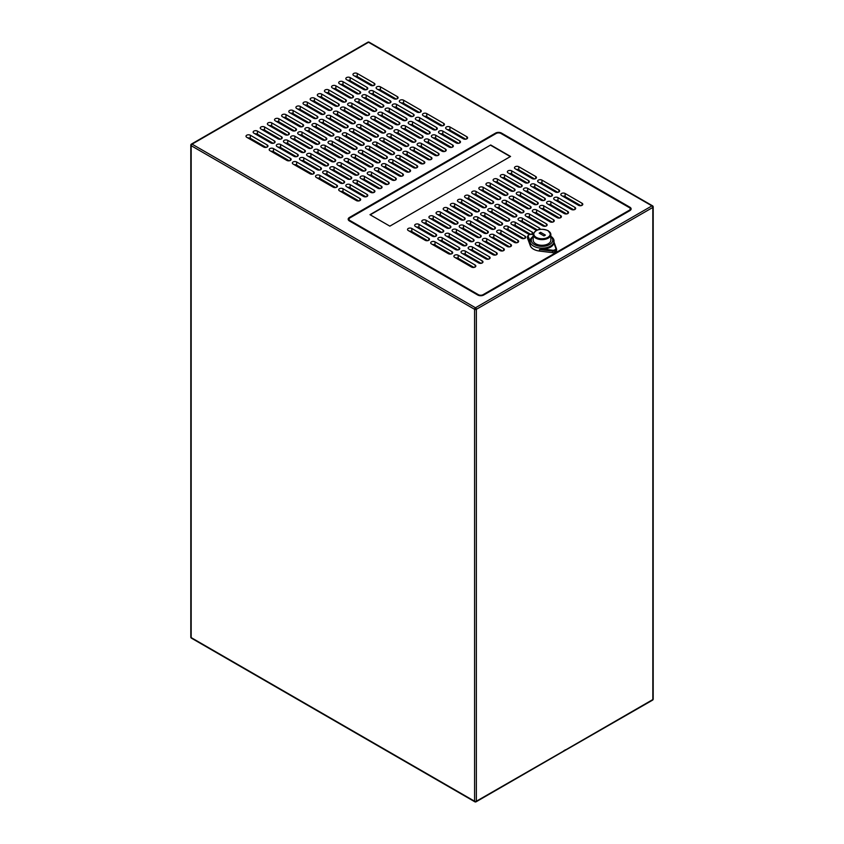 <?xml version="1.0" encoding="UTF-8"?>
<svg xmlns="http://www.w3.org/2000/svg" width="844" height="844" viewBox="0 0 844 844"><rect width="100%" height="100%" fill="white"/><g stroke="black" fill="none" stroke-linecap="round" stroke-linejoin="round"><path stroke-width="1.27" d="M535.782 243.789A8.82 5.096 0 0 0 545.393 244.897A8.82 5.096 0 0 0 550.847 240.192L550.847 234.526A8.82 5.096 180 0 1 545.393 239.242A8.82 5.096 180 0 1 535.782 238.135A8.82 5.096 180 0 1 533.197 234.526L533.197 240.192A8.82 5.096 0 0 0 535.782 243.789M527.521 237.575A2.521 1.456 0 0 0 527.468 237.881A2.521 1.456 0 0 0 527.521 238.177L530.306 245.741A11.974 6.91 0 0 0 533.556 249.202A11.974 6.91 0 0 0 539.527 251.069L552.641 252.683A2.521 1.456 0 0 0 554.941 252.282L555.837 251.765A2.521 1.456 0 0 0 556.576 250.742L556.576 249.202A2.521 1.456 180 0 1 555.837 250.225L555.837 251.765M555.384 249.455L555.837 250.225L554.941 250.742A2.521 1.456 180 0 1 552.641 251.132L539.527 249.529L543.409 249.117L552.767 250.267A1.888 1.087 0 0 0 554.497 249.972L555.384 249.455A1.888 1.087 0 0 0 555.901 248.452L553.917 243.051A11.974 6.91 180 0 1 543.409 249.117M553.917 243.051L553.738 241.331M490.702 144.978L369.978 214.682L389.854 226.15L510.567 156.457L490.702 144.978L370.252 214.83M428.763 238.251L411.83 228.471A2.521 1.456 0 0 0 409.087 228.154A2.521 1.456 0 0 0 407.525 229.505A2.521 1.456 0 0 0 408.264 230.528L425.197 240.308A2.521 1.456 0 0 0 427.95 240.624A2.521 1.456 0 0 0 429.501 239.274A2.521 1.456 0 0 0 428.763 238.251L428.763 240.308M451.941 251.628L435.008 241.848A2.521 1.456 0 0 0 432.255 241.532A2.521 1.456 0 0 0 430.704 242.882A2.521 1.456 0 0 0 431.442 243.905L448.375 253.685A2.521 1.456 0 0 0 451.118 254.002A2.521 1.456 0 0 0 452.679 252.651A2.521 1.456 0 0 0 451.941 251.628L451.941 253.685M475.109 265.005L458.176 255.226A2.521 1.456 0 0 0 455.433 254.909A2.521 1.456 0 0 0 453.872 256.26A2.521 1.456 0 0 0 454.61 257.283L471.543 267.063A2.521 1.456 0 0 0 474.296 267.379A2.521 1.456 0 0 0 475.847 266.039A2.521 1.456 0 0 0 475.109 265.005L475.109 267.063M435.894 234.136L418.962 224.356A2.521 1.456 0 0 0 416.219 224.04A2.521 1.456 0 0 0 414.657 225.39A2.521 1.456 0 0 0 415.396 226.414L432.328 236.193A2.521 1.456 0 0 0 435.082 236.51A2.521 1.456 0 0 0 436.633 235.159A2.521 1.456 0 0 0 435.894 234.136L435.894 236.193M459.073 247.514L442.14 237.734A2.521 1.456 0 0 0 439.386 237.417A2.521 1.456 0 0 0 437.836 238.768A2.521 1.456 0 0 0 438.574 239.791L455.507 249.571A2.521 1.456 0 0 0 458.25 249.887A2.521 1.456 0 0 0 459.811 248.537A2.521 1.456 0 0 0 459.073 247.514L459.073 249.571M482.24 260.891L465.308 251.111A2.521 1.456 0 0 0 462.565 250.795A2.521 1.456 0 0 0 461.003 252.145A2.521 1.456 0 0 0 461.742 253.168L478.675 262.948A2.521 1.456 0 0 0 481.418 263.265A2.521 1.456 0 0 0 482.979 261.914A2.521 1.456 0 0 0 482.24 260.891L482.24 262.948M443.026 230.011L426.093 220.242A2.521 1.456 0 0 0 423.35 219.925A2.521 1.456 0 0 0 421.789 221.265A2.521 1.456 0 0 0 422.527 222.299L439.46 232.079A2.521 1.456 0 0 0 442.203 232.385A2.521 1.456 0 0 0 443.765 231.045A2.521 1.456 0 0 0 443.026 230.011L443.026 232.079M466.194 243.399L449.261 233.619A2.521 1.456 0 0 0 446.518 233.303A2.521 1.456 0 0 0 444.957 234.643A2.521 1.456 0 0 0 445.695 235.676L462.628 245.456A2.521 1.456 0 0 0 465.382 245.773A2.521 1.456 0 0 0 466.932 244.422A2.521 1.456 0 0 0 466.194 243.399L466.194 245.456M489.372 256.776L472.44 246.997A2.521 1.456 0 0 0 469.686 246.68A2.521 1.456 0 0 0 468.135 248.02A2.521 1.456 0 0 0 468.874 249.054L485.806 258.834A2.521 1.456 0 0 0 488.549 259.15A2.521 1.456 0 0 0 490.111 257.8A2.521 1.456 0 0 0 489.372 256.776L489.372 258.834M450.158 225.897L433.225 216.127A2.521 1.456 0 0 0 430.472 215.811A2.521 1.456 0 0 0 428.921 217.151A2.521 1.456 0 0 0 429.659 218.185L446.592 227.954A2.521 1.456 0 0 0 449.335 228.27A2.521 1.456 0 0 0 450.896 226.93A2.521 1.456 0 0 0 450.158 225.897L450.158 227.954M473.326 239.274L456.393 229.505A2.521 1.456 0 0 0 453.65 229.188A2.521 1.456 0 0 0 452.089 230.528A2.521 1.456 0 0 0 452.827 231.562L469.76 241.331A2.521 1.456 0 0 0 472.513 241.648A2.521 1.456 0 0 0 474.064 240.308A2.521 1.456 0 0 0 473.326 239.274L473.326 241.331M496.504 252.651L479.571 242.882A2.521 1.456 0 0 0 476.818 242.566A2.521 1.456 0 0 0 475.267 243.905A2.521 1.456 0 0 0 476.005 244.939L492.938 254.719A2.521 1.456 0 0 0 495.681 255.025A2.521 1.456 0 0 0 497.243 253.685A2.521 1.456 0 0 0 496.504 252.651L496.504 254.719M457.29 221.782L440.357 212.002A2.521 1.456 0 0 0 437.603 211.696A2.521 1.456 0 0 0 436.053 213.036A2.521 1.456 0 0 0 436.791 214.07L453.724 223.839A2.521 1.456 0 0 0 456.467 224.156A2.521 1.456 0 0 0 458.028 222.816A2.521 1.456 0 0 0 457.29 221.782L457.29 223.839M480.458 235.159L463.525 225.39A2.521 1.456 0 0 0 460.782 225.074A2.521 1.456 0 0 0 459.22 226.414A2.521 1.456 0 0 0 459.959 227.447L476.892 237.217A2.521 1.456 0 0 0 479.645 237.533A2.521 1.456 0 0 0 481.196 236.193A2.521 1.456 0 0 0 480.458 235.159L480.458 237.217M503.625 248.537L486.693 238.768A2.521 1.456 0 0 0 483.95 238.451A2.521 1.456 0 0 0 482.388 239.791A2.521 1.456 0 0 0 483.127 240.825L500.07 250.594A2.521 1.456 0 0 0 502.813 250.911A2.521 1.456 0 0 0 504.364 249.571A2.521 1.456 0 0 0 503.625 248.537L503.625 250.594M464.411 217.668L447.478 207.888A2.521 1.456 0 0 0 444.735 207.571A2.521 1.456 0 0 0 443.184 208.922A2.521 1.456 0 0 0 443.912 209.945L460.856 219.725A2.521 1.456 0 0 0 463.599 220.041A2.521 1.456 0 0 0 465.149 218.691A2.521 1.456 0 0 0 464.411 217.668L464.411 219.725M487.589 231.045L470.657 221.265A2.521 1.456 0 0 0 467.903 220.949A2.521 1.456 0 0 0 466.352 222.299A2.521 1.456 0 0 0 467.091 223.322L484.023 233.102A2.521 1.456 0 0 0 486.766 233.419A2.521 1.456 0 0 0 488.328 232.079A2.521 1.456 0 0 0 487.589 231.045L487.589 233.102M510.757 244.422L493.824 234.643A2.521 1.456 0 0 0 491.081 234.337A2.521 1.456 0 0 0 489.52 235.676A2.521 1.456 0 0 0 490.258 236.7L507.191 246.48A2.521 1.456 0 0 0 509.945 246.796A2.521 1.456 0 0 0 511.496 245.456A2.521 1.456 0 0 0 510.757 244.422L510.757 246.48M471.543 213.553L454.61 203.773A2.521 1.456 0 0 0 451.867 203.457A2.521 1.456 0 0 0 450.306 204.807A2.521 1.456 0 0 0 451.044 205.83L467.977 215.61A2.521 1.456 0 0 0 470.73 215.927A2.521 1.456 0 0 0 472.281 214.576A2.521 1.456 0 0 0 471.543 213.553L471.543 215.61M494.721 226.93L477.788 217.151A2.521 1.456 0 0 0 475.035 216.834A2.521 1.456 0 0 0 473.484 218.185A2.521 1.456 0 0 0 474.222 219.208L491.155 228.988A2.521 1.456 0 0 0 493.898 229.304A2.521 1.456 0 0 0 495.46 227.954A2.521 1.456 0 0 0 494.721 226.93L494.721 228.988M517.889 240.308L500.956 230.528A2.521 1.456 0 0 0 498.213 230.212A2.521 1.456 0 0 0 496.652 231.562A2.521 1.456 0 0 0 497.39 232.585L514.323 242.365A2.521 1.456 0 0 0 517.077 242.682A2.521 1.456 0 0 0 518.627 241.331A2.521 1.456 0 0 0 517.889 240.308L517.889 242.365M478.675 209.439L461.742 199.659A2.521 1.456 0 0 0 458.999 199.342A2.521 1.456 0 0 0 457.437 200.682A2.521 1.456 0 0 0 458.176 201.716L475.109 211.496A2.521 1.456 0 0 0 477.862 211.812A2.521 1.456 0 0 0 479.413 210.462A2.521 1.456 0 0 0 478.675 209.439L478.675 211.496M501.842 222.816L484.91 213.036A2.521 1.456 0 0 0 482.167 212.72A2.521 1.456 0 0 0 480.616 214.07A2.521 1.456 0 0 0 481.354 215.093L498.287 224.873A2.521 1.456 0 0 0 501.03 225.19A2.521 1.456 0 0 0 502.581 223.839A2.521 1.456 0 0 0 501.842 222.816L501.842 224.873M525.021 236.193L508.088 226.414A2.521 1.456 0 0 0 505.334 226.097A2.521 1.456 0 0 0 503.784 227.447A2.521 1.456 0 0 0 504.522 228.471L521.455 238.251A2.521 1.456 0 0 0 524.198 238.567A2.521 1.456 0 0 0 525.759 237.217A2.521 1.456 0 0 0 525.021 236.193L525.021 238.251M485.806 205.314L468.874 195.544A2.521 1.456 0 0 0 466.12 195.228A2.521 1.456 0 0 0 464.569 196.568A2.521 1.456 0 0 0 465.308 197.601L482.24 207.371A2.521 1.456 0 0 0 484.983 207.687A2.521 1.456 0 0 0 486.545 206.347A2.521 1.456 0 0 0 485.806 205.314L485.806 207.371M508.974 218.691L492.041 208.922A2.521 1.456 0 0 0 489.298 208.605A2.521 1.456 0 0 0 487.737 209.945A2.521 1.456 0 0 0 488.476 210.979L505.408 220.759A2.521 1.456 0 0 0 508.162 221.065A2.521 1.456 0 0 0 509.713 219.725A2.521 1.456 0 0 0 508.974 218.691L508.974 220.759M532.015 234.21A2.521 1.456 0 0 0 532.891 233.102A2.521 1.456 0 0 0 532.153 232.079L515.22 222.299A2.521 1.456 0 0 0 512.466 221.983A2.521 1.456 0 0 0 510.915 223.322A2.521 1.456 0 0 0 511.654 224.356L528.587 234.136A2.521 1.456 0 0 0 529.346 234.432M492.938 201.199L476.005 191.43A2.521 1.456 0 0 0 473.252 191.113A2.521 1.456 0 0 0 471.701 192.453A2.521 1.456 0 0 0 472.44 193.487L489.372 203.256A2.521 1.456 0 0 0 492.115 203.573A2.521 1.456 0 0 0 493.677 202.233A2.521 1.456 0 0 0 492.938 201.199L492.938 203.256M516.106 214.576L499.173 204.807A2.521 1.456 0 0 0 496.43 204.491A2.521 1.456 0 0 0 494.869 205.83A2.521 1.456 0 0 0 495.607 206.864L512.54 216.634A2.521 1.456 0 0 0 515.294 216.95A2.521 1.456 0 0 0 516.844 215.61A2.521 1.456 0 0 0 516.106 214.576L516.106 216.634M539.949 229.315A2.521 1.456 0 0 0 540.012 228.988A2.521 1.456 0 0 0 539.274 227.954L522.341 218.185A2.521 1.456 0 0 0 519.598 217.868A2.521 1.456 0 0 0 518.047 219.208A2.521 1.456 0 0 0 518.786 220.242L535.718 230.011A2.521 1.456 0 0 0 536.51 230.328M500.07 197.085L483.127 187.305A2.521 1.456 0 0 0 480.384 186.988A2.521 1.456 0 0 0 478.833 188.339A2.521 1.456 0 0 0 479.571 189.362L496.504 199.142A2.521 1.456 0 0 0 499.247 199.458A2.521 1.456 0 0 0 500.798 198.118A2.521 1.456 0 0 0 500.07 197.085L500.07 199.142M523.238 210.462L506.305 200.682A2.521 1.456 0 0 0 503.551 200.376A2.521 1.456 0 0 0 502.001 201.716A2.521 1.456 0 0 0 502.739 202.75L519.672 212.519A2.521 1.456 0 0 0 522.415 212.836A2.521 1.456 0 0 0 523.976 211.496A2.521 1.456 0 0 0 523.238 210.462L523.238 212.519M546.406 223.839L529.473 214.07A2.521 1.456 0 0 0 526.73 213.754A2.521 1.456 0 0 0 525.168 215.093A2.521 1.456 0 0 0 525.907 216.127L542.84 225.897A2.521 1.456 0 0 0 545.593 226.213A2.521 1.456 0 0 0 547.144 224.873A2.521 1.456 0 0 0 546.406 223.839L546.406 225.897M507.191 192.97L490.258 183.19A2.521 1.456 0 0 0 487.515 182.874A2.521 1.456 0 0 0 485.954 184.224A2.521 1.456 0 0 0 486.693 185.247L503.625 195.027A2.521 1.456 0 0 0 506.379 195.344A2.521 1.456 0 0 0 507.93 193.993A2.521 1.456 0 0 0 507.191 192.97L507.191 195.027M530.37 206.347L513.437 196.568A2.521 1.456 0 0 0 510.683 196.251A2.521 1.456 0 0 0 509.132 197.601A2.521 1.456 0 0 0 509.871 198.625L526.804 208.405A2.521 1.456 0 0 0 529.547 208.721A2.521 1.456 0 0 0 531.108 207.371A2.521 1.456 0 0 0 530.37 206.347L530.37 208.405M553.537 219.725L536.605 209.945A2.521 1.456 0 0 0 533.862 209.628A2.521 1.456 0 0 0 532.3 210.979A2.521 1.456 0 0 0 533.039 212.002L549.971 221.782A2.521 1.456 0 0 0 552.725 222.099A2.521 1.456 0 0 0 554.276 220.759A2.521 1.456 0 0 0 553.537 219.725L553.537 221.782M514.323 188.856L497.39 179.076A2.521 1.456 0 0 0 494.647 178.759A2.521 1.456 0 0 0 493.086 180.11A2.521 1.456 0 0 0 493.824 181.133L510.757 190.913A2.521 1.456 0 0 0 513.511 191.229A2.521 1.456 0 0 0 515.062 189.879A2.521 1.456 0 0 0 514.323 188.856L514.323 190.913M537.501 202.233L520.558 192.453A2.521 1.456 0 0 0 517.815 192.137A2.521 1.456 0 0 0 516.264 193.487A2.521 1.456 0 0 0 517.003 194.51L533.936 204.29A2.521 1.456 0 0 0 536.678 204.607A2.521 1.456 0 0 0 538.229 203.256A2.521 1.456 0 0 0 537.501 202.233L537.501 204.29M560.669 215.61L543.736 205.83A2.521 1.456 0 0 0 540.983 205.514A2.521 1.456 0 0 0 539.432 206.864A2.521 1.456 0 0 0 540.171 207.888L557.103 217.668A2.521 1.456 0 0 0 559.846 217.984A2.521 1.456 0 0 0 561.408 216.634A2.521 1.456 0 0 0 560.669 215.61L560.669 217.668M521.455 184.741L504.522 174.961A2.521 1.456 0 0 0 501.769 174.645A2.521 1.456 0 0 0 500.218 175.985A2.521 1.456 0 0 0 500.956 177.018L517.889 186.798A2.521 1.456 0 0 0 520.632 187.115A2.521 1.456 0 0 0 522.193 185.764A2.521 1.456 0 0 0 521.455 184.741L521.455 186.798M544.623 198.118L527.69 188.339A2.521 1.456 0 0 0 524.947 188.022A2.521 1.456 0 0 0 523.385 189.362A2.521 1.456 0 0 0 524.124 190.396L541.057 200.176A2.521 1.456 0 0 0 543.81 200.492A2.521 1.456 0 0 0 545.361 199.142A2.521 1.456 0 0 0 544.623 198.118L544.623 200.176M567.801 211.496L550.868 201.716A2.521 1.456 0 0 0 548.115 201.399A2.521 1.456 0 0 0 546.564 202.75A2.521 1.456 0 0 0 547.302 203.773L564.235 213.553A2.521 1.456 0 0 0 566.978 213.87A2.521 1.456 0 0 0 568.539 212.519A2.521 1.456 0 0 0 567.801 211.496L567.801 213.553M528.587 180.616L511.654 170.847A2.521 1.456 0 0 0 508.9 170.53A2.521 1.456 0 0 0 507.349 171.87A2.521 1.456 0 0 0 508.088 172.904L525.021 182.673A2.521 1.456 0 0 0 527.764 182.99A2.521 1.456 0 0 0 529.325 181.65A2.521 1.456 0 0 0 528.587 180.616L528.587 182.673M551.754 193.993L534.822 184.224A2.521 1.456 0 0 0 532.079 183.908A2.521 1.456 0 0 0 530.517 185.247A2.521 1.456 0 0 0 531.256 186.281L548.189 196.061A2.521 1.456 0 0 0 550.942 196.367A2.521 1.456 0 0 0 552.493 195.027A2.521 1.456 0 0 0 551.754 193.993L551.754 196.061M574.933 207.371L557.989 197.601A2.521 1.456 0 0 0 555.246 197.285A2.521 1.456 0 0 0 553.696 198.625A2.521 1.456 0 0 0 554.434 199.659L571.367 209.439A2.521 1.456 0 0 0 574.11 209.745A2.521 1.456 0 0 0 575.671 208.405A2.521 1.456 0 0 0 574.933 207.371L574.933 209.439M535.718 176.501L518.786 166.732A2.521 1.456 0 0 0 516.032 166.416A2.521 1.456 0 0 0 514.481 167.756A2.521 1.456 0 0 0 515.22 168.789L532.153 178.559A2.521 1.456 0 0 0 534.896 178.875A2.521 1.456 0 0 0 536.457 177.535A2.521 1.456 0 0 0 535.718 176.501L535.718 178.559M558.886 189.879L541.953 180.11A2.521 1.456 0 0 0 539.211 179.793A2.521 1.456 0 0 0 537.649 181.133A2.521 1.456 0 0 0 538.388 182.167L555.32 191.936A2.521 1.456 0 0 0 558.063 192.253A2.521 1.456 0 0 0 559.625 190.913A2.521 1.456 0 0 0 558.886 189.879L558.886 191.936M582.054 203.256L565.121 193.487A2.521 1.456 0 0 0 562.378 193.17A2.521 1.456 0 0 0 560.817 194.51A2.521 1.456 0 0 0 561.555 195.544L578.488 205.314A2.521 1.456 0 0 0 581.242 205.63A2.521 1.456 0 0 0 582.793 204.29A2.521 1.456 0 0 0 582.054 203.256L582.054 205.314M629.244 210.283A3.344 1.931 0 0 0 630.225 208.922A3.344 1.931 0 0 0 629.244 207.561L500.914 133.457A3.344 1.931 0 0 0 496.188 133.457L350.028 217.847A3.344 1.931 0 0 0 349.047 219.208A3.344 1.931 0 0 0 350.028 220.569L478.369 294.672A3.344 1.931 0 0 0 483.084 294.672L629.244 210.283L629.244 211M530.127 241.447L530.306 245.741M367.056 87.365L350.123 77.585A2.521 1.456 0 0 0 347.38 77.268A2.521 1.456 0 0 0 345.818 78.619A2.521 1.456 0 0 0 346.557 79.642L363.49 89.422A2.521 1.456 0 0 0 366.243 89.738A2.521 1.456 0 0 0 367.794 88.388A2.521 1.456 0 0 0 367.056 87.365L367.056 89.422M374.187 83.25L357.255 73.47A2.521 1.456 0 0 0 354.501 73.154A2.521 1.456 0 0 0 352.95 74.494A2.521 1.456 0 0 0 353.689 75.527L370.621 85.307A2.521 1.456 0 0 0 373.364 85.624A2.521 1.456 0 0 0 374.926 84.273A2.521 1.456 0 0 0 374.187 83.25L374.187 85.307M629.867 207.191L501.536 133.099A4.22 2.437 0 0 0 495.565 133.099L349.405 217.488A4.22 2.437 0 0 0 348.171 219.208A4.22 2.437 0 0 0 349.405 220.938L477.736 295.031A4.22 2.437 0 0 0 483.707 295.031L629.867 210.641A4.22 2.437 0 0 0 631.112 208.922A4.22 2.437 0 0 0 629.867 207.191L629.867 208.057M356.358 93.536A2.521 1.456 0 0 0 359.111 93.853A2.521 1.456 0 0 0 360.662 92.513A2.521 1.456 0 0 0 359.924 91.479L342.991 81.699A2.521 1.456 0 0 0 340.248 81.383A2.521 1.456 0 0 0 338.687 82.733A2.521 1.456 0 0 0 339.425 83.756L356.358 93.536M349.237 97.651A2.521 1.456 0 0 0 351.98 97.967A2.521 1.456 0 0 0 353.531 96.627A2.521 1.456 0 0 0 352.792 95.594L335.859 85.814A2.521 1.456 0 0 0 333.116 85.508A2.521 1.456 0 0 0 331.555 86.848A2.521 1.456 0 0 0 332.293 87.881L349.237 97.651M342.105 101.765A2.521 1.456 0 0 0 344.848 102.082A2.521 1.456 0 0 0 346.409 100.742A2.521 1.456 0 0 0 345.671 99.708L328.738 89.939A2.521 1.456 0 0 0 325.984 89.622A2.521 1.456 0 0 0 324.434 90.962A2.521 1.456 0 0 0 325.172 91.996L342.105 101.765M334.973 105.89A2.521 1.456 0 0 0 337.716 106.196A2.521 1.456 0 0 0 339.277 104.856A2.521 1.456 0 0 0 338.539 103.823L321.606 94.053A2.521 1.456 0 0 0 318.853 93.737A2.521 1.456 0 0 0 317.302 95.077A2.521 1.456 0 0 0 318.04 96.11L334.973 105.89M327.841 110.005A2.521 1.456 0 0 0 330.584 110.321A2.521 1.456 0 0 0 332.146 108.971A2.521 1.456 0 0 0 331.407 107.948L314.474 98.168A2.521 1.456 0 0 0 311.731 97.851A2.521 1.456 0 0 0 310.17 99.202A2.521 1.456 0 0 0 310.908 100.225L327.841 110.005M320.709 114.119A2.521 1.456 0 0 0 323.463 114.436A2.521 1.456 0 0 0 325.014 113.085A2.521 1.456 0 0 0 324.275 112.062L307.343 102.282A2.521 1.456 0 0 0 304.6 101.966A2.521 1.456 0 0 0 303.038 103.316A2.521 1.456 0 0 0 303.777 104.34L320.709 114.119M313.578 118.234A2.521 1.456 0 0 0 316.331 118.55A2.521 1.456 0 0 0 317.882 117.21A2.521 1.456 0 0 0 317.144 116.177L300.211 106.397A2.521 1.456 0 0 0 297.468 106.08A2.521 1.456 0 0 0 295.906 107.431A2.521 1.456 0 0 0 296.645 108.454L313.578 118.234M306.456 122.348A2.521 1.456 0 0 0 309.199 122.665A2.521 1.456 0 0 0 310.761 121.325A2.521 1.456 0 0 0 310.022 120.291L293.079 110.522A2.521 1.456 0 0 0 290.336 110.205A2.521 1.456 0 0 0 288.785 111.545A2.521 1.456 0 0 0 289.524 112.579L306.456 122.348M299.325 126.463A2.521 1.456 0 0 0 302.068 126.779A2.521 1.456 0 0 0 303.629 125.439A2.521 1.456 0 0 0 302.891 124.406L285.958 114.636A2.521 1.456 0 0 0 283.204 114.32A2.521 1.456 0 0 0 281.653 115.66A2.521 1.456 0 0 0 282.392 116.694L299.325 126.463M292.193 130.588A2.521 1.456 0 0 0 294.936 130.904A2.521 1.456 0 0 0 296.497 129.554A2.521 1.456 0 0 0 295.759 128.531L278.826 118.751A2.521 1.456 0 0 0 276.072 118.434A2.521 1.456 0 0 0 274.522 119.774A2.521 1.456 0 0 0 275.26 120.808L292.193 130.588M285.061 134.702A2.521 1.456 0 0 0 287.815 135.019A2.521 1.456 0 0 0 289.365 133.668A2.521 1.456 0 0 0 288.627 132.645L271.694 122.865A2.521 1.456 0 0 0 268.951 122.549A2.521 1.456 0 0 0 267.39 123.899A2.521 1.456 0 0 0 268.128 124.923L285.061 134.702M277.929 138.817A2.521 1.456 0 0 0 280.683 139.133A2.521 1.456 0 0 0 282.234 137.783A2.521 1.456 0 0 0 281.495 136.76L264.562 126.98A2.521 1.456 0 0 0 261.819 126.663A2.521 1.456 0 0 0 260.258 128.014A2.521 1.456 0 0 0 260.996 129.037L277.929 138.817M270.808 142.931A2.521 1.456 0 0 0 273.551 143.248A2.521 1.456 0 0 0 275.102 141.908A2.521 1.456 0 0 0 274.363 140.874L257.431 131.094A2.521 1.456 0 0 0 254.688 130.788A2.521 1.456 0 0 0 253.137 132.128A2.521 1.456 0 0 0 253.875 133.152L270.808 142.931M263.676 147.046A2.521 1.456 0 0 0 266.419 147.362A2.521 1.456 0 0 0 267.981 146.023A2.521 1.456 0 0 0 267.242 144.989L250.309 135.219A2.521 1.456 0 0 0 247.556 134.903A2.521 1.456 0 0 0 246.005 136.243A2.521 1.456 0 0 0 246.743 137.277L263.676 147.046M393.789 98.685A2.521 1.456 0 0 0 396.543 99.001A2.521 1.456 0 0 0 398.094 97.651A2.521 1.456 0 0 0 397.355 96.627L380.422 86.848A2.521 1.456 0 0 0 377.679 86.531A2.521 1.456 0 0 0 376.118 87.881A2.521 1.456 0 0 0 376.857 88.905L393.789 98.685M386.668 102.799A2.521 1.456 0 0 0 389.411 103.116A2.521 1.456 0 0 0 390.962 101.765A2.521 1.456 0 0 0 390.223 100.742L373.291 90.962A2.521 1.456 0 0 0 370.548 90.646A2.521 1.456 0 0 0 368.986 91.996A2.521 1.456 0 0 0 369.725 93.019L386.668 102.799M379.536 106.914A2.521 1.456 0 0 0 382.279 107.23A2.521 1.456 0 0 0 383.841 105.89A2.521 1.456 0 0 0 383.102 104.856L366.169 95.077A2.521 1.456 0 0 0 363.416 94.76A2.521 1.456 0 0 0 361.865 96.11A2.521 1.456 0 0 0 362.603 97.134L379.536 106.914M372.404 111.028A2.521 1.456 0 0 0 375.147 111.345A2.521 1.456 0 0 0 376.709 110.005A2.521 1.456 0 0 0 375.97 108.971L359.038 99.202A2.521 1.456 0 0 0 356.284 98.885A2.521 1.456 0 0 0 354.733 100.225A2.521 1.456 0 0 0 355.472 101.259L372.404 111.028M365.273 115.143A2.521 1.456 0 0 0 368.016 115.459A2.521 1.456 0 0 0 369.577 114.119A2.521 1.456 0 0 0 368.839 113.085L351.906 103.316A2.521 1.456 0 0 0 349.163 103A2.521 1.456 0 0 0 347.601 104.34A2.521 1.456 0 0 0 348.34 105.373L365.273 115.143M358.141 119.268A2.521 1.456 0 0 0 360.894 119.584A2.521 1.456 0 0 0 362.445 118.234A2.521 1.456 0 0 0 361.707 117.21L344.774 107.431A2.521 1.456 0 0 0 342.031 107.114A2.521 1.456 0 0 0 340.47 108.454A2.521 1.456 0 0 0 341.208 109.488L358.141 119.268M351.009 123.382A2.521 1.456 0 0 0 353.763 123.699A2.521 1.456 0 0 0 355.313 122.348A2.521 1.456 0 0 0 354.575 121.325L337.642 111.545A2.521 1.456 0 0 0 334.899 111.229A2.521 1.456 0 0 0 333.338 112.579A2.521 1.456 0 0 0 334.076 113.602L351.009 123.382M343.888 127.497A2.521 1.456 0 0 0 346.631 127.813A2.521 1.456 0 0 0 348.192 126.463A2.521 1.456 0 0 0 347.454 125.439L330.51 115.66A2.521 1.456 0 0 0 327.767 115.343A2.521 1.456 0 0 0 326.217 116.694A2.521 1.456 0 0 0 326.955 117.717L343.888 127.497M336.756 131.611A2.521 1.456 0 0 0 339.499 131.928A2.521 1.456 0 0 0 341.06 130.588A2.521 1.456 0 0 0 340.322 129.554L323.389 119.774A2.521 1.456 0 0 0 320.636 119.468A2.521 1.456 0 0 0 319.085 120.808A2.521 1.456 0 0 0 319.823 121.842L336.756 131.611M329.624 135.726A2.521 1.456 0 0 0 332.367 136.042A2.521 1.456 0 0 0 333.929 134.702A2.521 1.456 0 0 0 333.19 133.668L316.257 123.899A2.521 1.456 0 0 0 313.504 123.583A2.521 1.456 0 0 0 311.953 124.923A2.521 1.456 0 0 0 312.691 125.956L329.624 135.726M322.492 139.851A2.521 1.456 0 0 0 325.246 140.157A2.521 1.456 0 0 0 326.797 138.817A2.521 1.456 0 0 0 326.058 137.783L309.126 128.014A2.521 1.456 0 0 0 306.383 127.697A2.521 1.456 0 0 0 304.821 129.037A2.521 1.456 0 0 0 305.56 130.071L322.492 139.851M315.361 143.965A2.521 1.456 0 0 0 318.114 144.282A2.521 1.456 0 0 0 319.665 142.931A2.521 1.456 0 0 0 318.926 141.908L301.994 132.128A2.521 1.456 0 0 0 299.251 131.812A2.521 1.456 0 0 0 297.689 133.152A2.521 1.456 0 0 0 298.428 134.185L315.361 143.965M308.239 148.08A2.521 1.456 0 0 0 310.982 148.396A2.521 1.456 0 0 0 312.533 147.046A2.521 1.456 0 0 0 311.795 146.023L294.862 136.243A2.521 1.456 0 0 0 292.119 135.926A2.521 1.456 0 0 0 290.568 137.277A2.521 1.456 0 0 0 291.307 138.3L308.239 148.08M301.108 152.194A2.521 1.456 0 0 0 303.851 152.511A2.521 1.456 0 0 0 305.412 151.171A2.521 1.456 0 0 0 304.673 150.137L287.741 140.357A2.521 1.456 0 0 0 284.987 140.041A2.521 1.456 0 0 0 283.436 141.391A2.521 1.456 0 0 0 284.175 142.414L301.108 152.194M293.976 156.309A2.521 1.456 0 0 0 296.719 156.625A2.521 1.456 0 0 0 298.28 155.285A2.521 1.456 0 0 0 297.542 154.252L280.609 144.472A2.521 1.456 0 0 0 277.855 144.166A2.521 1.456 0 0 0 276.304 145.506A2.521 1.456 0 0 0 277.043 146.54L293.976 156.309M286.844 160.423A2.521 1.456 0 0 0 289.597 160.74A2.521 1.456 0 0 0 291.148 159.4A2.521 1.456 0 0 0 290.41 158.366L273.477 148.597A2.521 1.456 0 0 0 270.734 148.28A2.521 1.456 0 0 0 269.173 149.62A2.521 1.456 0 0 0 269.911 150.654L286.844 160.423M416.968 112.062A2.521 1.456 0 0 0 419.711 112.379A2.521 1.456 0 0 0 421.272 111.028A2.521 1.456 0 0 0 420.534 110.005L403.601 100.225A2.521 1.456 0 0 0 400.847 99.909A2.521 1.456 0 0 0 399.296 101.259A2.521 1.456 0 0 0 400.035 102.282L416.968 112.062M409.836 116.177A2.521 1.456 0 0 0 412.579 116.493A2.521 1.456 0 0 0 414.14 115.143A2.521 1.456 0 0 0 413.402 114.119L396.469 104.34A2.521 1.456 0 0 0 393.715 104.023A2.521 1.456 0 0 0 392.165 105.373A2.521 1.456 0 0 0 392.903 106.397L409.836 116.177M402.704 120.291A2.521 1.456 0 0 0 405.447 120.608A2.521 1.456 0 0 0 407.008 119.268A2.521 1.456 0 0 0 406.27 118.234L389.337 108.454A2.521 1.456 0 0 0 386.594 108.148A2.521 1.456 0 0 0 385.033 109.488A2.521 1.456 0 0 0 385.771 110.522L402.704 120.291M395.572 124.406A2.521 1.456 0 0 0 398.326 124.722A2.521 1.456 0 0 0 399.877 123.382A2.521 1.456 0 0 0 399.138 122.348L382.205 112.579A2.521 1.456 0 0 0 379.462 112.263A2.521 1.456 0 0 0 377.901 113.602A2.521 1.456 0 0 0 378.639 114.636L395.572 124.406M388.44 128.531A2.521 1.456 0 0 0 391.194 128.837A2.521 1.456 0 0 0 392.745 127.497A2.521 1.456 0 0 0 392.006 126.463L375.074 116.694A2.521 1.456 0 0 0 372.331 116.377A2.521 1.456 0 0 0 370.769 117.717A2.521 1.456 0 0 0 371.508 118.751L388.44 128.531M381.319 132.645A2.521 1.456 0 0 0 384.062 132.962A2.521 1.456 0 0 0 385.624 131.611A2.521 1.456 0 0 0 384.885 130.588L367.952 120.808A2.521 1.456 0 0 0 365.199 120.492A2.521 1.456 0 0 0 363.648 121.842A2.521 1.456 0 0 0 364.386 122.865L381.319 132.645M374.187 136.76A2.521 1.456 0 0 0 376.93 137.076A2.521 1.456 0 0 0 378.492 135.726A2.521 1.456 0 0 0 377.753 134.702L360.821 124.923A2.521 1.456 0 0 0 358.067 124.606A2.521 1.456 0 0 0 356.516 125.956A2.521 1.456 0 0 0 357.255 126.98L374.187 136.76M367.056 140.874A2.521 1.456 0 0 0 369.799 141.191A2.521 1.456 0 0 0 371.36 139.851A2.521 1.456 0 0 0 370.621 138.817L353.689 129.037A2.521 1.456 0 0 0 350.935 128.721A2.521 1.456 0 0 0 349.384 130.071A2.521 1.456 0 0 0 350.123 131.094L367.056 140.874M359.924 144.989A2.521 1.456 0 0 0 362.677 145.305A2.521 1.456 0 0 0 364.228 143.965A2.521 1.456 0 0 0 363.49 142.931L346.557 133.152A2.521 1.456 0 0 0 343.814 132.846A2.521 1.456 0 0 0 342.253 134.185A2.521 1.456 0 0 0 342.991 135.219L359.924 144.989M352.792 149.103A2.521 1.456 0 0 0 355.546 149.42A2.521 1.456 0 0 0 357.096 148.08A2.521 1.456 0 0 0 356.358 147.046L339.425 137.277A2.521 1.456 0 0 0 336.682 136.96A2.521 1.456 0 0 0 335.121 138.3A2.521 1.456 0 0 0 335.859 139.334L352.792 149.103M345.671 153.228A2.521 1.456 0 0 0 348.414 153.545A2.521 1.456 0 0 0 349.965 152.194A2.521 1.456 0 0 0 349.237 151.171L332.293 141.391A2.521 1.456 0 0 0 329.55 141.075A2.521 1.456 0 0 0 327.999 142.414A2.521 1.456 0 0 0 328.738 143.448L345.671 153.228M338.539 157.343A2.521 1.456 0 0 0 341.282 157.659A2.521 1.456 0 0 0 342.843 156.309A2.521 1.456 0 0 0 342.105 155.285L325.172 145.506A2.521 1.456 0 0 0 322.419 145.189A2.521 1.456 0 0 0 320.868 146.54A2.521 1.456 0 0 0 321.606 147.563L338.539 157.343M331.407 161.457A2.521 1.456 0 0 0 334.15 161.774A2.521 1.456 0 0 0 335.712 160.423A2.521 1.456 0 0 0 334.973 159.4L318.04 149.62A2.521 1.456 0 0 0 315.287 149.304A2.521 1.456 0 0 0 313.736 150.654A2.521 1.456 0 0 0 314.474 151.677L331.407 161.457M324.275 165.572A2.521 1.456 0 0 0 327.029 165.888A2.521 1.456 0 0 0 328.58 164.548A2.521 1.456 0 0 0 327.841 163.514L310.908 153.735A2.521 1.456 0 0 0 308.166 153.418A2.521 1.456 0 0 0 306.604 154.768A2.521 1.456 0 0 0 307.343 155.792L324.275 165.572M317.144 169.686A2.521 1.456 0 0 0 319.897 170.003A2.521 1.456 0 0 0 321.448 168.663A2.521 1.456 0 0 0 320.709 167.629L303.777 157.86A2.521 1.456 0 0 0 301.034 157.543A2.521 1.456 0 0 0 299.472 158.883A2.521 1.456 0 0 0 300.211 159.917L317.144 169.686M310.022 173.801A2.521 1.456 0 0 0 312.765 174.117A2.521 1.456 0 0 0 314.316 172.777A2.521 1.456 0 0 0 313.578 171.743L296.645 161.974A2.521 1.456 0 0 0 293.902 161.658A2.521 1.456 0 0 0 292.351 162.998A2.521 1.456 0 0 0 293.079 164.031L310.022 173.801M440.135 125.439A2.521 1.456 0 0 0 442.878 125.756A2.521 1.456 0 0 0 444.44 124.406A2.521 1.456 0 0 0 443.701 123.382L426.769 113.602A2.521 1.456 0 0 0 424.026 113.286A2.521 1.456 0 0 0 422.464 114.636A2.521 1.456 0 0 0 423.203 115.66L440.135 125.439M433.004 129.554A2.521 1.456 0 0 0 435.757 129.87A2.521 1.456 0 0 0 437.308 128.531A2.521 1.456 0 0 0 436.57 127.497L419.637 117.717A2.521 1.456 0 0 0 416.894 117.4A2.521 1.456 0 0 0 415.332 118.751A2.521 1.456 0 0 0 416.071 119.774L433.004 129.554M425.872 133.668A2.521 1.456 0 0 0 428.625 133.985A2.521 1.456 0 0 0 430.176 132.645A2.521 1.456 0 0 0 429.438 131.611L412.505 121.842A2.521 1.456 0 0 0 409.762 121.525A2.521 1.456 0 0 0 408.201 122.865A2.521 1.456 0 0 0 408.939 123.899L425.872 133.668M418.751 137.783A2.521 1.456 0 0 0 421.494 138.1A2.521 1.456 0 0 0 423.055 136.76A2.521 1.456 0 0 0 422.316 135.726L405.384 125.956A2.521 1.456 0 0 0 402.63 125.64A2.521 1.456 0 0 0 401.079 126.98A2.521 1.456 0 0 0 401.818 128.014L418.751 137.783M411.619 141.908A2.521 1.456 0 0 0 414.362 142.225A2.521 1.456 0 0 0 415.923 140.874A2.521 1.456 0 0 0 415.185 139.851L398.252 130.071A2.521 1.456 0 0 0 395.498 129.754A2.521 1.456 0 0 0 393.948 131.094A2.521 1.456 0 0 0 394.686 132.128L411.619 141.908M404.487 146.023A2.521 1.456 0 0 0 407.23 146.339A2.521 1.456 0 0 0 408.791 144.989A2.521 1.456 0 0 0 408.053 143.965L391.12 134.185A2.521 1.456 0 0 0 388.377 133.869A2.521 1.456 0 0 0 386.816 135.219A2.521 1.456 0 0 0 387.554 136.243L404.487 146.023M397.355 150.137A2.521 1.456 0 0 0 400.109 150.454A2.521 1.456 0 0 0 401.66 149.103A2.521 1.456 0 0 0 400.921 148.08L383.988 138.3A2.521 1.456 0 0 0 381.245 137.983A2.521 1.456 0 0 0 379.684 139.334A2.521 1.456 0 0 0 380.422 140.357L397.355 150.137M390.223 154.252A2.521 1.456 0 0 0 392.977 154.568A2.521 1.456 0 0 0 394.528 153.228A2.521 1.456 0 0 0 393.789 152.194L376.857 142.414A2.521 1.456 0 0 0 374.114 142.098A2.521 1.456 0 0 0 372.552 143.448A2.521 1.456 0 0 0 373.291 144.472L390.223 154.252M383.102 158.366A2.521 1.456 0 0 0 385.845 158.683A2.521 1.456 0 0 0 387.396 157.343A2.521 1.456 0 0 0 386.668 156.309L369.725 146.54A2.521 1.456 0 0 0 366.982 146.223A2.521 1.456 0 0 0 365.431 147.563A2.521 1.456 0 0 0 366.169 148.597L383.102 158.366M375.97 162.481A2.521 1.456 0 0 0 378.713 162.797A2.521 1.456 0 0 0 380.275 161.457A2.521 1.456 0 0 0 379.536 160.423L362.603 150.654A2.521 1.456 0 0 0 359.85 150.337A2.521 1.456 0 0 0 358.299 151.677A2.521 1.456 0 0 0 359.038 152.711L375.97 162.481M368.839 166.606A2.521 1.456 0 0 0 371.582 166.922A2.521 1.456 0 0 0 373.143 165.572A2.521 1.456 0 0 0 372.404 164.548L355.472 154.768A2.521 1.456 0 0 0 352.718 154.452A2.521 1.456 0 0 0 351.167 155.792A2.521 1.456 0 0 0 351.906 156.826L368.839 166.606M361.707 170.72A2.521 1.456 0 0 0 364.46 171.037A2.521 1.456 0 0 0 366.011 169.686A2.521 1.456 0 0 0 365.273 168.663L348.34 158.883A2.521 1.456 0 0 0 345.597 158.566A2.521 1.456 0 0 0 344.036 159.917A2.521 1.456 0 0 0 344.774 160.94L361.707 170.72M354.575 174.835A2.521 1.456 0 0 0 357.328 175.151A2.521 1.456 0 0 0 358.879 173.801A2.521 1.456 0 0 0 358.141 172.777L341.208 162.998A2.521 1.456 0 0 0 338.465 162.681A2.521 1.456 0 0 0 336.904 164.031A2.521 1.456 0 0 0 337.642 165.055L354.575 174.835M347.454 178.949A2.521 1.456 0 0 0 350.197 179.266A2.521 1.456 0 0 0 351.748 177.926A2.521 1.456 0 0 0 351.009 176.892L334.076 167.112A2.521 1.456 0 0 0 331.333 166.806A2.521 1.456 0 0 0 329.782 168.146A2.521 1.456 0 0 0 330.51 169.18L347.454 178.949M340.322 183.064A2.521 1.456 0 0 0 343.065 183.38A2.521 1.456 0 0 0 344.626 182.04A2.521 1.456 0 0 0 343.888 181.006L326.955 171.237A2.521 1.456 0 0 0 324.202 170.921A2.521 1.456 0 0 0 322.651 172.26A2.521 1.456 0 0 0 323.389 173.294L340.322 183.064M333.19 187.189A2.521 1.456 0 0 0 335.933 187.495A2.521 1.456 0 0 0 337.494 186.155A2.521 1.456 0 0 0 336.756 185.121L319.823 175.352A2.521 1.456 0 0 0 317.07 175.035A2.521 1.456 0 0 0 315.519 176.375A2.521 1.456 0 0 0 316.257 177.409L333.19 187.189M463.303 138.817A2.521 1.456 0 0 0 466.057 139.133A2.521 1.456 0 0 0 467.608 137.783A2.521 1.456 0 0 0 466.869 136.76L449.936 126.98A2.521 1.456 0 0 0 447.193 126.663A2.521 1.456 0 0 0 445.632 128.014A2.521 1.456 0 0 0 446.37 129.037L463.303 138.817M456.182 142.931A2.521 1.456 0 0 0 458.925 143.248A2.521 1.456 0 0 0 460.486 141.908A2.521 1.456 0 0 0 459.748 140.874L442.815 131.094A2.521 1.456 0 0 0 440.062 130.788A2.521 1.456 0 0 0 438.511 132.128A2.521 1.456 0 0 0 439.249 133.152L456.182 142.931M449.05 147.046A2.521 1.456 0 0 0 451.793 147.362A2.521 1.456 0 0 0 453.355 146.023A2.521 1.456 0 0 0 452.616 144.989L435.683 135.219A2.521 1.456 0 0 0 432.93 134.903A2.521 1.456 0 0 0 431.379 136.243A2.521 1.456 0 0 0 432.117 137.277L449.05 147.046M441.918 151.171A2.521 1.456 0 0 0 444.661 151.477A2.521 1.456 0 0 0 446.223 150.137A2.521 1.456 0 0 0 445.484 149.103L428.552 139.334A2.521 1.456 0 0 0 425.809 139.017A2.521 1.456 0 0 0 424.247 140.357A2.521 1.456 0 0 0 424.986 141.391L441.918 151.171M434.787 155.285A2.521 1.456 0 0 0 437.54 155.602A2.521 1.456 0 0 0 439.091 154.252A2.521 1.456 0 0 0 438.352 153.228L421.42 143.448A2.521 1.456 0 0 0 418.677 143.132A2.521 1.456 0 0 0 417.115 144.472A2.521 1.456 0 0 0 417.854 145.506L434.787 155.285M427.655 159.4A2.521 1.456 0 0 0 430.408 159.716A2.521 1.456 0 0 0 431.959 158.366A2.521 1.456 0 0 0 431.221 157.343L414.288 147.563A2.521 1.456 0 0 0 411.545 147.246A2.521 1.456 0 0 0 409.984 148.597A2.521 1.456 0 0 0 410.722 149.62L427.655 159.4M420.534 163.514A2.521 1.456 0 0 0 423.277 163.831A2.521 1.456 0 0 0 424.838 162.481A2.521 1.456 0 0 0 424.099 161.457L407.156 151.677A2.521 1.456 0 0 0 404.413 151.361A2.521 1.456 0 0 0 402.862 152.711A2.521 1.456 0 0 0 403.601 153.735L420.534 163.514M413.402 167.629A2.521 1.456 0 0 0 416.145 167.945A2.521 1.456 0 0 0 417.706 166.606A2.521 1.456 0 0 0 416.968 165.572L400.035 155.792A2.521 1.456 0 0 0 397.281 155.486A2.521 1.456 0 0 0 395.731 156.826A2.521 1.456 0 0 0 396.469 157.86L413.402 167.629M406.27 171.743A2.521 1.456 0 0 0 409.013 172.06A2.521 1.456 0 0 0 410.574 170.72A2.521 1.456 0 0 0 409.836 169.686L392.903 159.917A2.521 1.456 0 0 0 390.15 159.6A2.521 1.456 0 0 0 388.599 160.94A2.521 1.456 0 0 0 389.337 161.974L406.27 171.743M399.138 175.868A2.521 1.456 0 0 0 401.892 176.174A2.521 1.456 0 0 0 403.443 174.835A2.521 1.456 0 0 0 402.704 173.801L385.771 164.031A2.521 1.456 0 0 0 383.028 163.715A2.521 1.456 0 0 0 381.467 165.055A2.521 1.456 0 0 0 382.205 166.089L399.138 175.868M392.006 179.983A2.521 1.456 0 0 0 394.76 180.299A2.521 1.456 0 0 0 396.311 178.949A2.521 1.456 0 0 0 395.572 177.926L378.639 168.146A2.521 1.456 0 0 0 375.897 167.829A2.521 1.456 0 0 0 374.335 169.18A2.521 1.456 0 0 0 375.074 170.203L392.006 179.983M384.885 184.097A2.521 1.456 0 0 0 387.628 184.414A2.521 1.456 0 0 0 389.179 183.064A2.521 1.456 0 0 0 388.44 182.04L371.508 172.26A2.521 1.456 0 0 0 368.765 171.944A2.521 1.456 0 0 0 367.214 173.294A2.521 1.456 0 0 0 367.952 174.318L384.885 184.097M377.753 188.212A2.521 1.456 0 0 0 380.496 188.528A2.521 1.456 0 0 0 382.058 187.189A2.521 1.456 0 0 0 381.319 186.155L364.386 176.375A2.521 1.456 0 0 0 361.633 176.058A2.521 1.456 0 0 0 360.082 177.409A2.521 1.456 0 0 0 360.821 178.432L377.753 188.212M370.621 192.327A2.521 1.456 0 0 0 373.364 192.643A2.521 1.456 0 0 0 374.926 191.303A2.521 1.456 0 0 0 374.187 190.269L357.255 180.5A2.521 1.456 0 0 0 354.501 180.183A2.521 1.456 0 0 0 352.95 181.523A2.521 1.456 0 0 0 353.689 182.557L370.621 192.327M363.49 196.441A2.521 1.456 0 0 0 366.243 196.757A2.521 1.456 0 0 0 367.794 195.418A2.521 1.456 0 0 0 367.056 194.384L350.123 184.614A2.521 1.456 0 0 0 347.38 184.298A2.521 1.456 0 0 0 345.818 185.638A2.521 1.456 0 0 0 346.557 186.672L363.49 196.441M356.358 200.566A2.521 1.456 0 0 0 359.111 200.883A2.521 1.456 0 0 0 360.662 199.532A2.521 1.456 0 0 0 359.924 198.509L342.991 188.729A2.521 1.456 0 0 0 340.248 188.412A2.521 1.456 0 0 0 338.687 189.752A2.521 1.456 0 0 0 339.425 190.786L356.358 200.566M631.017 209.439A4.22 2.437 0 0 0 630.078 208.352M349.194 218.649A4.22 2.437 0 0 0 348.266 219.725M349.047 219.208L349.047 220.242A3.344 1.931 0 0 0 349.194 220.801M630.078 210.515A3.344 1.931 0 0 0 630.225 209.945L630.225 208.922M580.925 205.693L565.121 196.568A2.521 1.456 0 0 0 562.684 196.198M557.757 192.316L541.953 183.19A2.521 1.456 0 0 0 539.516 182.821M534.579 178.939L518.786 169.813A2.521 1.456 0 0 0 516.349 169.433M573.793 209.808L557.989 200.682A2.521 1.456 0 0 0 555.563 200.313M550.626 196.43L534.822 187.305A2.521 1.456 0 0 0 532.385 186.935M527.458 183.053L511.654 173.927A2.521 1.456 0 0 0 509.217 173.558M566.672 213.922L550.868 204.807A2.521 1.456 0 0 0 548.431 204.427M543.494 200.545L527.69 191.43A2.521 1.456 0 0 0 525.253 191.05M520.326 187.168L504.522 178.042A2.521 1.456 0 0 0 502.085 177.673M559.54 218.047L543.736 208.922A2.521 1.456 0 0 0 541.299 208.542M536.362 204.67L520.558 195.544A2.521 1.456 0 0 0 518.132 195.164M513.194 191.282L497.39 182.167A2.521 1.456 0 0 0 494.953 181.787M552.409 222.162L536.605 213.036A2.521 1.456 0 0 0 534.168 212.656M529.241 208.784L513.437 199.659A2.521 1.456 0 0 0 511 199.279M506.062 195.407L490.258 186.281A2.521 1.456 0 0 0 487.821 185.902M545.277 226.276L529.473 217.151A2.521 1.456 0 0 0 527.036 216.771M522.109 212.899L506.305 203.773A2.521 1.456 0 0 0 503.868 203.393M498.931 199.522L483.127 190.396A2.521 1.456 0 0 0 480.7 190.016M537.385 229.958L522.341 221.265A2.521 1.456 0 0 0 519.915 220.896M514.977 217.013L499.173 207.888A2.521 1.456 0 0 0 496.736 207.518M491.809 203.636L476.005 194.51A2.521 1.456 0 0 0 473.568 194.131M530.359 234.136L515.22 225.39A2.521 1.456 0 0 0 512.783 225.01M507.845 221.128L492.041 212.002A2.521 1.456 0 0 0 489.604 211.633M484.678 207.751L468.874 198.625A2.521 1.456 0 0 0 466.437 198.256M523.892 238.63L508.088 229.505A2.521 1.456 0 0 0 505.651 229.125M500.714 225.242L484.91 216.127A2.521 1.456 0 0 0 482.483 215.747M477.546 211.865L461.742 202.75A2.521 1.456 0 0 0 459.305 202.37M516.76 242.745L500.956 233.619A2.521 1.456 0 0 0 498.519 233.239M493.592 229.368L477.788 220.242A2.521 1.456 0 0 0 475.351 219.862M470.414 215.99L454.61 206.864A2.521 1.456 0 0 0 452.173 206.485M509.628 246.859L493.824 237.734A2.521 1.456 0 0 0 491.387 237.354M486.46 233.482L470.657 224.356A2.521 1.456 0 0 0 468.22 223.976M463.282 220.105L447.478 210.979A2.521 1.456 0 0 0 445.052 210.599M502.496 250.974L486.693 241.848A2.521 1.456 0 0 0 484.266 241.479M479.329 237.597L463.525 228.471A2.521 1.456 0 0 0 461.088 228.091M456.161 224.219L440.357 215.093A2.521 1.456 0 0 0 437.92 214.714M495.365 255.088L479.571 245.963A2.521 1.456 0 0 0 477.134 245.593M472.197 241.711L456.393 232.585A2.521 1.456 0 0 0 453.956 232.216M449.029 228.334L433.225 219.208A2.521 1.456 0 0 0 430.788 218.839M488.243 259.203L472.44 250.088A2.521 1.456 0 0 0 470.002 249.708M465.065 245.826L449.261 236.71A2.521 1.456 0 0 0 446.835 236.331M441.897 232.448L426.093 223.322A2.521 1.456 0 0 0 423.656 222.953M481.112 263.328L465.308 254.202A2.521 1.456 0 0 0 462.871 253.822M457.933 249.951L442.14 240.825A2.521 1.456 0 0 0 439.703 240.445M434.765 236.563L418.962 227.447A2.521 1.456 0 0 0 416.525 227.068M473.98 267.442L458.176 258.317A2.521 1.456 0 0 0 455.739 257.937M450.812 254.065L435.008 244.939A2.521 1.456 0 0 0 432.571 244.56M427.634 240.688L411.83 231.562A2.521 1.456 0 0 0 409.403 231.182M510.303 156.604L490.702 145.295M373.059 85.677L357.255 76.561A2.521 1.456 0 0 0 354.818 76.182M365.927 89.802L350.123 80.676A2.521 1.456 0 0 0 347.686 80.296M358.795 93.916L342.991 84.79A2.521 1.456 0 0 0 340.554 84.411M351.663 98.031L335.859 88.905A2.521 1.456 0 0 0 333.433 88.525M344.531 102.145L328.738 93.019A2.521 1.456 0 0 0 326.301 92.65M337.41 106.26L321.606 97.134A2.521 1.456 0 0 0 319.169 96.765M330.278 110.374L314.474 101.259A2.521 1.456 0 0 0 312.037 100.879M323.147 114.499L307.343 105.373A2.521 1.456 0 0 0 304.906 104.994M316.015 118.614L300.211 109.488A2.521 1.456 0 0 0 297.784 109.108M308.883 122.728L293.079 113.602A2.521 1.456 0 0 0 290.652 113.223M301.762 126.843L285.958 117.717A2.521 1.456 0 0 0 283.521 117.348M294.63 130.957L278.826 121.842A2.521 1.456 0 0 0 276.389 121.462M287.498 135.082L271.694 125.956A2.521 1.456 0 0 0 269.257 125.577M280.366 139.197L264.562 130.071A2.521 1.456 0 0 0 262.125 129.691M273.234 143.311L257.431 134.185A2.521 1.456 0 0 0 255.004 133.806M266.113 147.426L250.309 138.3A2.521 1.456 0 0 0 247.872 137.931M396.226 99.054L380.422 89.939A2.521 1.456 0 0 0 377.985 89.559M389.095 103.179L373.291 94.053A2.521 1.456 0 0 0 370.864 93.673M381.963 107.293L366.169 98.168A2.521 1.456 0 0 0 363.732 97.788M374.841 111.408L359.038 102.282A2.521 1.456 0 0 0 356.601 101.902M367.71 115.522L351.906 106.397A2.521 1.456 0 0 0 349.469 106.027M360.578 119.637L344.774 110.522A2.521 1.456 0 0 0 342.337 110.142M353.446 123.762L337.642 114.636A2.521 1.456 0 0 0 335.216 114.256M346.314 127.877L330.51 118.751A2.521 1.456 0 0 0 328.084 118.371M339.193 131.991L323.389 122.865A2.521 1.456 0 0 0 320.952 122.485M332.061 136.106L316.257 126.98A2.521 1.456 0 0 0 313.82 126.611M324.929 140.22L309.126 131.094A2.521 1.456 0 0 0 306.688 130.725M317.798 144.335L301.994 135.219A2.521 1.456 0 0 0 299.557 134.84M310.666 148.46L294.862 139.334A2.521 1.456 0 0 0 292.435 138.954M303.545 152.574L287.741 143.448A2.521 1.456 0 0 0 285.304 143.069M296.413 156.689L280.609 147.563A2.521 1.456 0 0 0 278.172 147.183M289.281 160.803L273.477 151.677A2.521 1.456 0 0 0 271.04 151.308M419.394 112.442L403.601 103.316A2.521 1.456 0 0 0 401.164 102.936M412.273 116.556L396.469 107.431A2.521 1.456 0 0 0 394.032 107.051M405.141 120.671L389.337 111.545A2.521 1.456 0 0 0 386.9 111.165M398.009 124.785L382.205 115.66A2.521 1.456 0 0 0 379.768 115.29M390.877 128.9L375.074 119.774A2.521 1.456 0 0 0 372.647 119.405M383.746 133.014L367.952 123.899A2.521 1.456 0 0 0 365.515 123.519M376.624 137.139L360.821 128.014A2.521 1.456 0 0 0 358.383 127.634M369.493 141.254L353.689 132.128A2.521 1.456 0 0 0 351.252 131.748M362.361 145.368L346.557 136.243A2.521 1.456 0 0 0 344.12 135.863M355.229 149.483L339.425 140.357A2.521 1.456 0 0 0 336.988 139.988M348.097 153.597L332.293 144.472A2.521 1.456 0 0 0 329.867 144.102M340.976 157.712L325.172 148.597A2.521 1.456 0 0 0 322.735 148.217M333.844 161.837L318.04 152.711A2.521 1.456 0 0 0 315.603 152.331M326.712 165.952L310.908 156.826A2.521 1.456 0 0 0 308.471 156.446M319.581 170.066L303.777 160.94A2.521 1.456 0 0 0 301.34 160.56M312.449 174.18L296.645 165.055A2.521 1.456 0 0 0 294.218 164.685M442.572 125.819L426.769 116.694A2.521 1.456 0 0 0 424.332 116.314M435.441 129.934L419.637 120.808A2.521 1.456 0 0 0 417.2 120.428M428.309 134.048L412.505 124.923A2.521 1.456 0 0 0 410.078 124.543M421.177 138.163L405.384 129.037A2.521 1.456 0 0 0 402.947 128.668M414.056 142.277L398.252 133.152A2.521 1.456 0 0 0 395.815 132.782M406.924 146.392L391.12 137.277A2.521 1.456 0 0 0 388.683 136.897M399.792 150.517L383.988 141.391A2.521 1.456 0 0 0 381.551 141.011M392.66 154.631L376.857 145.506A2.521 1.456 0 0 0 374.419 145.126M385.529 158.746L369.725 149.62A2.521 1.456 0 0 0 367.298 149.24M378.407 162.86L362.603 153.735A2.521 1.456 0 0 0 360.166 153.365M371.276 166.975L355.472 157.86A2.521 1.456 0 0 0 353.035 157.48M364.144 171.1L348.34 161.974A2.521 1.456 0 0 0 345.903 161.594M357.012 175.214L341.208 166.089A2.521 1.456 0 0 0 338.771 165.709M349.88 179.329L334.076 170.203A2.521 1.456 0 0 0 331.65 169.823M342.759 183.443L326.955 174.318A2.521 1.456 0 0 0 324.518 173.948M335.627 187.558L319.823 178.432A2.521 1.456 0 0 0 317.386 178.063M465.74 139.197L449.936 130.071A2.521 1.456 0 0 0 447.51 129.691M458.608 143.311L442.815 134.185A2.521 1.456 0 0 0 440.378 133.806M451.487 147.426L435.683 138.3A2.521 1.456 0 0 0 433.246 137.931M444.355 151.54L428.552 142.414A2.521 1.456 0 0 0 426.114 142.045M437.224 155.655L421.42 146.54A2.521 1.456 0 0 0 418.983 146.16M430.092 159.78L414.288 150.654A2.521 1.456 0 0 0 411.851 150.274M422.96 163.894L407.156 154.768A2.521 1.456 0 0 0 404.73 154.389M415.839 168.009L400.035 158.883A2.521 1.456 0 0 0 397.598 158.503M408.707 172.123L392.903 162.998A2.521 1.456 0 0 0 390.466 162.628M401.575 176.238L385.771 167.112A2.521 1.456 0 0 0 383.334 166.743M394.443 180.352L378.639 171.237A2.521 1.456 0 0 0 376.202 170.857M387.312 184.477L371.508 175.352A2.521 1.456 0 0 0 369.081 174.972M380.19 188.592L364.386 179.466A2.521 1.456 0 0 0 361.949 179.086M373.059 192.706L357.255 183.581A2.521 1.456 0 0 0 354.818 183.201M365.927 196.821L350.123 187.695A2.521 1.456 0 0 0 347.686 187.326M358.795 200.935L342.991 191.82A2.521 1.456 0 0 0 340.554 191.44M545.414 235.096L540.603 232.322L539.179 233.144L543.99 235.919L545.414 235.096M540.603 233.967L540.603 232.322M563.95 751.086L644.225 704.94M563.708 751.002L652.823 699.56L652.823 207.434L476.364 309.315L476.364 801.22L565.491 749.978M563.708 750.801L565.491 749.767M548.262 230.929A8.82 5.096 180 0 1 550.847 234.526L548.125 230.644C540.487 227.975 535.507 229.273 533.197 234.526M536.225 237.364A8.197 4.726 0 0 0 547.809 237.364A8.197 4.726 0 0 0 547.809 230.676A8.197 4.726 0 0 0 536.225 230.676A8.197 4.726 0 0 0 536.225 237.364M550.225 235.761C552.968 237.66 554.223 239.485 553.991 241.226A11.974 6.91 180 0 1 546.606 247.608A11.974 6.91 180 0 1 533.556 246.11A11.974 6.91 180 0 1 530.043 241.226L530.043 242.344M533.197 236.679A10.708 6.182 0 0 0 534.442 244.57A10.708 6.182 0 0 0 548.874 244.95A10.708 6.182 0 0 0 550.847 236.679M539.527 249.529L539.527 251.069M652.57 205.83A1.255 0.728 -60 0 0 651.937 205.883L368.522 42.263L192.063 144.145L475.478 307.765L651.937 205.883A1.255 0.728 60 0 1 652.823 207.434A1.255 0.728 -0 0 0 653.193 206.917A1.255 1.255 0 0 0 652.57 205.83L369.155 42.2A1.255 1.255 0 0 0 367.9 42.2A1.255 0.728 -120 0 1 368.522 42.263A1.255 0.728 -60 0 1 369.155 42.2M474.581 309.315L191.177 145.685L191.177 637.6L474.581 801.22L474.581 309.315A1.255 0.728 0 0 0 476.364 309.315A1.255 0.728 -120 0 0 475.478 307.765A1.255 0.728 -60 0 0 474.581 309.315M349.405 218.343L349.405 217.488M495.565 133.827L495.565 133.099M501.536 133.827L501.536 133.099M483.084 295.326L483.084 294.672M478.369 295.326L478.369 294.672M350.028 221.297L350.028 220.569M565.121 196.568L565.121 193.487M541.953 183.19L541.953 180.11M518.786 169.813L518.786 166.732M557.989 200.682L557.989 197.601M534.822 187.305L534.822 184.224M511.654 173.927L511.654 170.847M550.868 204.807L550.868 201.716M527.69 191.43L527.69 188.339M504.522 178.042L504.522 174.961M543.736 208.922L543.736 205.83M520.558 195.544L520.558 192.453M497.39 182.167L497.39 179.076M536.605 213.036L536.605 209.945M513.437 199.659L513.437 196.568M490.258 186.281L490.258 183.19M529.473 217.151L529.473 214.07M506.305 203.773L506.305 200.682M483.127 190.396L483.127 187.305M539.274 229.431L539.274 227.954M522.341 221.265L522.341 218.185M499.173 207.888L499.173 204.807M476.005 194.51L476.005 191.43M532.153 234.136L532.153 232.079M515.22 225.39L515.22 222.299M492.041 212.002L492.041 208.922M468.874 198.625L468.874 195.544M508.088 229.505L508.088 226.414M484.91 216.127L484.91 213.036M461.742 202.75L461.742 199.659M500.956 233.619L500.956 230.528M477.788 220.242L477.788 217.151M454.61 206.864L454.61 203.773M493.824 237.734L493.824 234.643M470.657 224.356L470.657 221.265M447.478 210.979L447.478 207.888M486.693 241.848L486.693 238.768M463.525 228.471L463.525 225.39M440.357 215.093L440.357 212.002M479.571 245.963L479.571 242.882M456.393 232.585L456.393 229.505M433.225 219.208L433.225 216.127M472.44 250.088L472.44 246.997M449.261 236.71L449.261 233.619M426.093 223.322L426.093 220.242M465.308 254.202L465.308 251.111M442.14 240.825L442.14 237.734M418.962 227.447L418.962 224.356M458.176 258.317L458.176 255.226M435.008 244.939L435.008 241.848M411.83 231.562L411.83 228.471M357.255 76.561L357.255 73.47M350.123 80.676L350.123 77.585M342.991 84.79L342.991 81.699M359.924 93.536L359.924 91.479M335.859 88.905L335.859 85.814M352.792 97.651L352.792 95.594M328.738 93.019L328.738 89.939M345.671 101.765L345.671 99.708M321.606 97.134L321.606 94.053M338.539 105.89L338.539 103.823M314.474 101.259L314.474 98.168M331.407 110.005L331.407 107.948M307.343 105.373L307.343 102.282M324.275 114.119L324.275 112.062M300.211 109.488L300.211 106.397M317.144 118.234L317.144 116.177M293.079 113.602L293.079 110.522M310.022 122.348L310.022 120.291M285.958 117.717L285.958 114.636M302.891 126.463L302.891 124.406M278.826 121.842L278.826 118.751M295.759 130.588L295.759 128.531M271.694 125.956L271.694 122.865M288.627 134.702L288.627 132.645M264.562 130.071L264.562 126.98M281.495 138.817L281.495 136.76M257.431 134.185L257.431 131.094M274.363 142.931L274.363 140.874M250.309 138.3L250.309 135.219M267.242 147.046L267.242 144.989M380.422 89.939L380.422 86.848M397.355 98.685L397.355 96.627M373.291 94.053L373.291 90.962M390.223 102.799L390.223 100.742M366.169 98.168L366.169 95.077M383.102 106.914L383.102 104.856M359.038 102.282L359.038 99.202M375.97 111.028L375.97 108.971M351.906 106.397L351.906 103.316M368.839 115.143L368.839 113.085M344.774 110.522L344.774 107.431M361.707 119.268L361.707 117.21M337.642 114.636L337.642 111.545M354.575 123.382L354.575 121.325M330.51 118.751L330.51 115.66M347.454 127.497L347.454 125.439M323.389 122.865L323.389 119.774M340.322 131.611L340.322 129.554M316.257 126.98L316.257 123.899M333.19 135.726L333.19 133.668M309.126 131.094L309.126 128.014M326.058 139.851L326.058 137.783M301.994 135.219L301.994 132.128M318.926 143.965L318.926 141.908M294.862 139.334L294.862 136.243M311.795 148.08L311.795 146.023M287.741 143.448L287.741 140.357M304.673 152.194L304.673 150.137M280.609 147.563L280.609 144.472M297.542 156.309L297.542 154.252M273.477 151.677L273.477 148.597M290.41 160.423L290.41 158.366M403.601 103.316L403.601 100.225M420.534 112.062L420.534 110.005M396.469 107.431L396.469 104.34M413.402 116.177L413.402 114.119M389.337 111.545L389.337 108.454M406.27 120.291L406.27 118.234M382.205 115.66L382.205 112.579M399.138 124.406L399.138 122.348M375.074 119.774L375.074 116.694M392.006 128.531L392.006 126.463M367.952 123.899L367.952 120.808M384.885 132.645L384.885 130.588M360.821 128.014L360.821 124.923M377.753 136.76L377.753 134.702M353.689 132.128L353.689 129.037M370.621 140.874L370.621 138.817M346.557 136.243L346.557 133.152M363.49 144.989L363.49 142.931M339.425 140.357L339.425 137.277M356.358 149.103L356.358 147.046M332.293 144.472L332.293 141.391M349.237 153.228L349.237 151.171M325.172 148.597L325.172 145.506M342.105 157.343L342.105 155.285M318.04 152.711L318.04 149.62M334.973 161.457L334.973 159.4M310.908 156.826L310.908 153.735M327.841 165.572L327.841 163.514M303.777 160.94L303.777 157.86M320.709 169.686L320.709 167.629M296.645 165.055L296.645 161.974M313.578 173.801L313.578 171.743M426.769 116.694L426.769 113.602M443.701 125.439L443.701 123.382M419.637 120.808L419.637 117.717M436.57 129.554L436.57 127.497M412.505 124.923L412.505 121.842M429.438 133.668L429.438 131.611M405.384 129.037L405.384 125.956M422.316 137.783L422.316 135.726M398.252 133.152L398.252 130.071M415.185 141.908L415.185 139.851M391.12 137.277L391.12 134.185M408.053 146.023L408.053 143.965M383.988 141.391L383.988 138.3M400.921 150.137L400.921 148.08M376.857 145.506L376.857 142.414M393.789 154.252L393.789 152.194M369.725 149.62L369.725 146.54M386.668 158.366L386.668 156.309M362.603 153.735L362.603 150.654M379.536 162.481L379.536 160.423M355.472 157.86L355.472 154.768M372.404 166.606L372.404 164.548M348.34 161.974L348.34 158.883M365.273 170.72L365.273 168.663M341.208 166.089L341.208 162.998M358.141 174.835L358.141 172.777M334.076 170.203L334.076 167.112M351.009 178.949L351.009 176.892M326.955 174.318L326.955 171.237M343.888 183.064L343.888 181.006M319.823 178.432L319.823 175.352M336.756 187.189L336.756 185.121M449.936 130.071L449.936 126.98M466.869 138.817L466.869 136.76M442.815 134.185L442.815 131.094M459.748 142.931L459.748 140.874M435.683 138.3L435.683 135.219M452.616 147.046L452.616 144.989M428.552 142.414L428.552 139.334M445.484 151.171L445.484 149.103M421.42 146.54L421.42 143.448M438.352 155.285L438.352 153.228M414.288 150.654L414.288 147.563M431.221 159.4L431.221 157.343M407.156 154.768L407.156 151.677M424.099 163.514L424.099 161.457M400.035 158.883L400.035 155.792M416.968 167.629L416.968 165.572M392.903 162.998L392.903 159.917M409.836 171.743L409.836 169.686M385.771 167.112L385.771 164.031M402.704 175.868L402.704 173.801M378.639 171.237L378.639 168.146M395.572 179.983L395.572 177.926M371.508 175.352L371.508 172.26M388.44 184.097L388.44 182.04M364.386 179.466L364.386 176.375M381.319 188.212L381.319 186.155M357.255 183.581L357.255 180.5M374.187 192.327L374.187 190.269M350.123 187.695L350.123 184.614M367.056 196.441L367.056 194.384M342.991 191.82L342.991 188.729M359.924 200.566L359.924 198.509M530.306 244.201L527.521 236.636L527.521 238.177M533.197 234.474L531.277 234.231A1.888 1.087 0 0 0 529.547 234.537L528.65 235.043A1.888 1.087 0 0 0 528.144 236.046L527.521 236.636A2.521 1.456 180 0 1 527.468 236.331L527.468 237.881M528.144 236.046L530.043 241.226L530.749 238.662L533.197 236.141M552.767 250.267L552.641 252.683M554.497 249.972L554.941 252.282M553.991 242.038L556.418 248.632M555.901 248.452L553.991 241.964M653.193 699.043A1.255 0.728 0 0 1 652.823 699.56A1.255 0.728 60 0 1 652.57 700.14A1.255 1.255 0 0 0 653.193 699.043L653.193 206.917M191.43 638.169A1.255 0.728 -60 0 1 191.177 637.6A1.255 0.728 0 0 1 190.807 637.083A1.255 1.255 0 0 0 191.43 638.169L474.845 801.8A1.255 0.728 -60 0 0 475.478 801.737A1.255 0.728 -120 0 0 476.1 801.8A1.255 0.728 -120 0 0 476.364 801.22A1.255 0.728 0 0 1 474.581 801.22A1.255 0.728 -60 0 0 474.845 801.8A1.255 1.255 0 0 0 476.1 801.8L564.594 750.706M191.177 145.685A1.255 0.728 -60 0 1 192.063 144.145A1.255 0.728 60 0 0 191.43 144.081A1.255 1.255 0 0 0 190.807 145.168A1.255 0.728 0 0 0 191.177 145.685M367.9 42.2L191.43 144.081A1.255 0.728 60 0 0 191.177 144.662A1.255 0.728 0 0 0 190.807 145.168L190.807 637.083M553.991 241.226L553.991 242.344M533.208 234.347L529.23 234.505L527.468 236.331M644.383 704.867L652.57 700.14"/></g></svg>
